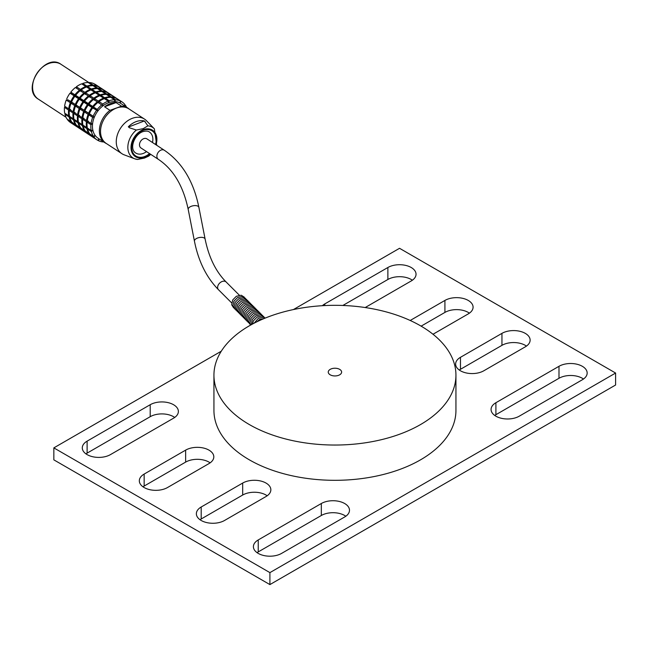 <?xml version="1.0" encoding="UTF-8"?>
<svg xmlns="http://www.w3.org/2000/svg" width="648" height="648" viewBox="0 0 648 648"><rect width="100%" height="100%" fill="white"/><g stroke="black" fill="none" stroke-linecap="round" stroke-linejoin="round"><path stroke-width="0.97" d="M334.935 305.321A120.998 69.863 180 0 1 455.941 375.176A120.998 69.863 180 0 1 334.935 445.038A120.998 69.863 180 0 1 213.937 375.176A120.998 69.863 180 0 1 334.935 305.321M455.941 375.176L455.941 410.459A120.998 69.863 180 0 1 334.935 480.314A120.998 69.863 180 0 1 213.937 410.459L213.937 375.176M334.935 368.226A6.683 3.864 180 0 1 341.626 372.082A6.683 3.864 180 0 1 334.935 375.945A6.683 3.864 180 0 1 328.252 372.082A6.683 3.864 180 0 1 334.935 368.226M53.841 447.881L53.841 459.853L269.908 584.593L615.6 385.009L615.6 373.037L269.908 572.621L53.841 447.881L221.284 351.208M174.709 417.442A16.5 9.526 0 0 0 150.206 416.696L87.115 453.122A16.5 9.526 0 0 0 85.949 453.867M345.829 516.237A16.5 9.526 0 0 0 321.327 515.492L258.236 551.91A16.5 9.526 0 0 0 257.07 552.663M412.371 280.228A16.5 9.526 0 0 0 387.877 279.482L342.857 305.467M583.492 379.023A16.5 9.526 0 0 0 558.989 378.278L495.906 414.696A16.5 9.526 0 0 0 494.74 415.449M267.179 495.777A16.5 9.526 0 0 0 242.684 495.031L201.196 518.983A16.5 9.526 0 0 0 200.03 519.728M210.138 462.85A16.5 9.526 0 0 0 185.644 462.097L144.156 486.049A16.5 9.526 0 0 0 142.989 486.802M526.451 346.089A16.5 9.526 0 0 0 501.949 345.344L460.469 369.295A16.5 9.526 0 0 0 459.302 370.04M469.411 313.162A16.5 9.526 0 0 0 444.917 312.409L421.127 326.147M293.431 309.558L399.541 248.297L615.6 373.037M173.543 418.195L110.452 454.613A16.5 9.526 180 0 1 92.47 456.678A16.5 9.526 180 0 1 82.288 447.881A16.5 9.526 180 0 1 87.115 441.142L150.206 404.716A16.5 9.526 180 0 1 168.188 402.651A16.5 9.526 180 0 1 178.378 411.456A16.5 9.526 180 0 1 173.543 418.195M344.663 516.983L281.572 553.408A16.5 9.526 180 0 1 263.59 555.474A16.5 9.526 180 0 1 253.4 546.677A16.5 9.526 180 0 1 258.236 539.938L321.327 503.512A16.5 9.526 180 0 1 339.309 501.447A16.5 9.526 180 0 1 349.491 510.251A16.5 9.526 180 0 1 344.663 516.983M322.372 305.694A16.5 9.526 180 0 1 324.786 303.928L387.877 267.502A16.5 9.526 180 0 1 405.851 265.437A16.5 9.526 180 0 1 416.04 274.242A16.5 9.526 180 0 1 411.205 280.973L365.197 307.541M582.325 379.769L519.234 416.194A16.5 9.526 180 0 1 501.252 418.26A16.5 9.526 180 0 1 491.071 409.463A16.5 9.526 180 0 1 495.906 402.724L558.989 366.298A16.5 9.526 180 0 1 576.971 364.233A16.5 9.526 180 0 1 587.161 373.037A16.5 9.526 180 0 1 582.325 379.769M242.684 483.06A16.5 9.526 180 0 1 260.666 480.994A16.5 9.526 180 0 1 270.848 489.791A16.5 9.526 180 0 1 266.012 496.53L224.532 520.482A16.5 9.526 180 0 1 206.55 522.547A16.5 9.526 180 0 1 196.368 513.743A16.5 9.526 180 0 1 201.196 507.003L242.684 483.06L242.684 495.031M185.644 450.125A16.5 9.526 180 0 1 203.626 448.06A16.5 9.526 180 0 1 213.808 456.864A16.5 9.526 180 0 1 208.972 463.595L167.492 487.547A16.5 9.526 180 0 1 149.51 489.613A16.5 9.526 180 0 1 139.328 480.808A16.5 9.526 180 0 1 144.156 474.077L185.644 450.125L185.644 462.097M501.949 333.364A16.5 9.526 180 0 1 519.931 331.306A16.5 9.526 180 0 1 530.121 340.103A16.5 9.526 180 0 1 525.285 346.842L483.805 370.786A16.5 9.526 180 0 1 465.823 372.851A16.5 9.526 180 0 1 455.633 364.055A16.5 9.526 180 0 1 460.469 357.315L501.949 333.364L501.949 345.344M410.2 320.476L444.917 300.437A16.5 9.526 180 0 1 462.891 298.372A16.5 9.526 180 0 1 473.08 307.168A16.5 9.526 180 0 1 468.245 313.907L433.002 334.255M269.908 584.593L269.908 572.621M156.711 145.274L154.37 128.831L146.448 120.698A20.655 15.139 123.2 0 0 144.553 119.135A20.655 15.139 123.2 0 0 120.577 128.134A20.655 15.139 123.2 0 0 121.937 153.706A20.655 15.139 123.2 0 0 124.124 154.815L134.752 158.817A18.152 13.308 123.2 0 0 137.635 159.457L134.752 158.817A18.152 13.308 123.2 0 1 127.859 148.068A18.152 13.308 123.2 0 1 136.38 130.029L129.414 127.778L128.328 126.789A19.675 14.418 -56.8 0 1 144.391 120.957L147.906 125.842L143.208 128.636L136.38 130.029M144.553 119.135L128.822 108.84A20.655 15.139 123.2 0 0 104.846 117.839A20.655 15.139 123.2 0 0 106.199 143.411L121.937 153.706M137.635 159.457L144.455 158.063L148.595 156.168L150.749 154.378M129.155 109.058A20.776 15.228 123.2 0 0 127.842 108.054L120.884 103.502A20.776 15.228 123.2 0 0 119.88 102.919A20.776 15.228 123.2 0 0 114.615 101.606A20.776 15.228 123.2 0 0 108.734 102.627A20.776 15.228 123.2 0 0 102.943 105.851A20.776 15.228 123.2 0 0 97.945 110.881A20.776 15.228 123.2 0 0 94.341 117.126A20.776 15.228 123.2 0 0 92.567 123.817A20.776 15.228 123.2 0 0 92.842 130.159A20.776 15.228 123.2 0 0 95.118 135.383A20.776 15.228 123.2 0 0 98.132 138.275L105.089 142.827A20.776 15.228 123.2 0 0 106.539 143.629M109.974 110.346L104.547 106.799A20.776 15.228 -56.8 0 1 116.073 102.611L121.508 106.159L109.974 110.346A20.776 15.228 123.2 0 0 105.089 142.827M127.842 108.054A20.776 15.228 123.2 0 0 121.508 106.159M116.073 102.611L104.547 106.799M92.891 137.174A22.737 16.662 -56.8 0 1 92.518 136.931A22.737 16.662 -56.8 0 1 89.513 134.16L85.803 131.73A22.737 16.662 123.2 0 0 88.8 134.509L92.518 136.931M83.552 125.518L83.138 126.149A22.737 16.662 123.2 0 0 85.228 130.937L88.938 133.367A22.737 16.662 -56.8 0 1 86.848 128.579L87.553 128.134M68.55 110.055L64.468 107.382A22.737 16.662 123.2 0 0 64.719 113.198L68.801 115.871A22.737 16.662 -56.8 0 1 68.55 110.055L70.583 109.431L69.296 110.541A22.737 16.662 123.2 0 0 69.538 116.357L73.256 118.787A22.737 16.662 -56.8 0 1 73.005 112.971L75.03 112.347L73.751 113.457A22.737 16.662 123.2 0 0 73.993 119.273L77.711 121.694A22.737 16.662 -56.8 0 1 77.46 115.887L79.485 115.255L78.206 116.373A22.737 16.662 123.2 0 0 78.448 122.18L82.158 124.61A22.737 16.662 -56.8 0 1 81.915 118.803L83.94 118.171L82.66 119.289A22.737 16.662 123.2 0 0 82.903 125.096L86.613 127.526A22.737 16.662 -56.8 0 1 86.37 121.711L88.395 121.087L87.107 122.197A22.737 16.662 123.2 0 0 87.359 128.012L91.166 130.499L92.842 130.159L91.392 131.56L87.593 129.065A22.737 16.662 123.2 0 0 89.683 133.853L93.482 136.347L95.118 135.383L94.057 137.141L90.258 134.646A22.737 16.662 123.2 0 0 93.255 137.417L97.062 139.911A22.737 16.662 123.2 0 0 97.743 140.324L99.095 138.899L98.585 140.762L97.808 140.252M87.286 120.755L86.508 120.52A22.737 16.662 -56.8 0 1 88.128 114.388L90.169 114.388L88.622 113.206A22.737 16.662 -56.8 0 1 91.927 107.487L93.774 108.151L92.713 106.458A22.737 16.662 -56.8 0 1 97.289 101.841L97.937 102.4M124.294 105.729L124.959 104.636A22.737 16.662 123.2 0 0 121.954 101.866L118.155 99.371A22.737 16.662 123.2 0 0 117.474 98.966L121.281 101.453L119.88 102.919L120.431 101.015L116.624 98.528A22.737 16.662 123.2 0 0 111.796 97.33L115.603 99.816L114.615 101.606L114.583 99.792L110.784 97.305A22.737 16.662 123.2 0 0 105.389 98.237L109.196 100.724L108.734 102.627L108.127 101.112L104.32 98.626A22.737 16.662 123.2 0 0 99.014 101.574L98.771 103.113L98.277 101.088A22.737 16.662 -56.8 0 1 103.583 98.14L103.939 98.78M104.603 98.804L104.644 97.751A22.737 16.662 -56.8 0 1 110.038 96.819L106.329 94.389A22.737 16.662 123.2 0 0 100.934 95.321L100.529 96.139M111.059 96.844A22.737 16.662 -56.8 0 1 115.887 98.042L112.177 95.612A22.737 16.662 123.2 0 0 107.349 94.414L111.059 96.844M117.409 98.893L113.7 96.463A22.737 16.662 123.2 0 0 113.019 96.05L116.729 98.48A22.737 16.662 -56.8 0 1 117.409 98.893A22.737 16.662 -56.8 0 1 117.774 99.136M105.389 98.237L104.984 99.055M99.014 101.574L102.821 104.061L102.943 105.851L98.034 102.327A22.737 16.662 123.2 0 0 93.45 106.944L93.774 108.151L92.664 107.973A22.737 16.662 123.2 0 0 89.367 113.692L90.169 114.388L88.873 114.874A22.737 16.662 123.2 0 0 87.245 121.006L91.052 123.501L92.567 123.817L90.914 124.691L87.107 122.197M88.007 128.434L87.593 129.065M88.436 134.258A22.737 16.662 -56.8 0 1 88.063 134.023A22.737 16.662 -56.8 0 1 85.058 131.244L81.348 128.822A22.737 16.662 123.2 0 0 84.353 131.593L88.063 134.023M79.097 122.61L78.683 123.242A22.737 16.662 123.2 0 0 80.773 128.029L84.483 130.451A22.737 16.662 -56.8 0 1 82.393 125.663L83.098 125.226M82.831 117.839L82.053 117.612A22.737 16.662 -56.8 0 1 83.681 111.472L85.714 111.48L84.167 110.29A22.737 16.662 -56.8 0 1 87.472 104.571L89.319 105.235L88.258 103.542A22.737 16.662 -56.8 0 1 92.834 98.925L93.49 99.484M103.583 98.14L99.873 95.71A22.737 16.662 123.2 0 0 94.568 98.658L94.316 100.205L93.822 98.172A22.737 16.662 -56.8 0 1 99.128 95.224L99.484 95.864M100.148 95.888L100.197 94.835A22.737 16.662 -56.8 0 1 105.584 93.903L101.874 91.473A22.737 16.662 123.2 0 0 96.479 92.405L96.074 93.223M106.604 93.928A22.737 16.662 -56.8 0 1 111.432 95.126L107.722 92.696A22.737 16.662 123.2 0 0 102.894 91.498L106.604 93.928M112.954 95.977L109.245 93.547A22.737 16.662 123.2 0 0 108.564 93.134L112.274 95.564A22.737 16.662 -56.8 0 1 112.954 95.977A22.737 16.662 -56.8 0 1 113.319 96.228M97.289 101.841L93.579 99.411A22.737 16.662 123.2 0 0 88.995 104.028L89.319 105.235L88.217 105.057A22.737 16.662 123.2 0 0 84.912 110.776L85.714 111.48L84.418 111.958A22.737 16.662 123.2 0 0 82.798 118.098L86.508 120.52M83.981 131.342A22.737 16.662 -56.8 0 1 83.608 131.107A22.737 16.662 -56.8 0 1 80.603 128.336L76.893 125.906A22.737 16.662 123.2 0 0 79.898 128.677L83.608 131.107M74.642 119.694L74.228 120.326A22.737 16.662 123.2 0 0 76.318 125.113L80.028 127.543A22.737 16.662 -56.8 0 1 77.938 122.756L78.643 122.31M78.376 114.931L77.598 114.696A22.737 16.662 -56.8 0 1 79.226 108.556L81.259 108.564L79.712 107.374A22.737 16.662 -56.8 0 1 83.017 101.655L84.864 102.319L83.803 100.626A22.737 16.662 -56.8 0 1 88.379 96.009L89.035 96.576M99.128 95.224L95.418 92.794A22.737 16.662 123.2 0 0 90.113 95.742L89.861 97.289L89.367 95.256A22.737 16.662 -56.8 0 1 94.673 92.308L95.029 92.948M95.693 92.98L95.742 91.919A22.737 16.662 -56.8 0 1 101.129 90.987L97.419 88.557A22.737 16.662 123.2 0 0 92.024 89.489L91.619 90.307M102.149 91.012A22.737 16.662 -56.8 0 1 106.977 92.21L103.267 89.78A22.737 16.662 123.2 0 0 98.439 88.582L102.149 91.012M108.499 93.061L104.79 90.631A22.737 16.662 123.2 0 0 104.109 90.218L107.827 92.648A22.737 16.662 -56.8 0 1 108.499 93.061A22.737 16.662 -56.8 0 1 108.872 93.312M92.834 98.925L89.124 96.495A22.737 16.662 123.2 0 0 84.548 101.112L84.864 102.319L83.762 102.141A22.737 16.662 123.2 0 0 80.457 107.86L81.259 108.564L79.963 109.042A22.737 16.662 123.2 0 0 78.343 115.182L82.053 117.612M79.526 128.426A22.737 16.662 -56.8 0 1 79.153 128.191A22.737 16.662 -56.8 0 1 76.148 125.42L72.438 122.99A22.737 16.662 123.2 0 0 75.443 125.761L79.153 128.191M70.187 116.778L69.773 117.409A22.737 16.662 123.2 0 0 71.863 122.197L75.573 124.627A22.737 16.662 -56.8 0 1 73.483 119.84L74.188 119.394M73.921 112.015L73.143 111.78A22.737 16.662 -56.8 0 1 74.771 105.64L76.804 105.648L75.257 104.466A22.737 16.662 -56.8 0 1 78.562 98.739L80.409 99.411L79.348 97.71A22.737 16.662 -56.8 0 1 83.932 93.101L84.58 93.66M94.673 92.308L90.963 89.878A22.737 16.662 123.2 0 0 85.657 92.834L85.406 94.373L84.912 92.348A22.737 16.662 -56.8 0 1 90.218 89.392L90.574 90.032M91.287 89.003A22.737 16.662 -56.8 0 1 96.682 88.071L92.964 85.641A22.737 16.662 123.2 0 0 87.577 86.581L91.287 89.003L91.238 90.064M97.694 88.096A22.737 16.662 -56.8 0 1 102.522 89.294L98.812 86.864A22.737 16.662 123.2 0 0 93.984 85.674L97.694 88.096M104.053 90.145L100.335 87.715A22.737 16.662 123.2 0 0 99.662 87.302L103.372 89.732A22.737 16.662 -56.8 0 1 104.053 90.145A22.737 16.662 -56.8 0 1 104.417 90.396M88.379 96.009L84.669 93.587A22.737 16.662 123.2 0 0 80.093 98.196L80.409 99.411L79.307 99.225A22.737 16.662 123.2 0 0 76.002 104.952L76.804 105.648L75.516 106.126A22.737 16.662 123.2 0 0 73.888 112.266L77.598 114.696M92.024 89.489L95.742 91.919M96.479 92.405L100.197 94.835M100.934 95.321L104.644 97.751M114.583 99.792A22.737 16.662 123.2 0 0 109.196 100.724M87.577 86.581L87.164 87.391M90.218 89.392L86.508 86.962A22.737 16.662 123.2 0 0 81.203 89.918L84.912 92.348M85.657 92.834L89.367 95.256M90.113 95.742L93.822 98.172M94.568 98.658L98.277 101.088M108.127 101.112A22.737 16.662 123.2 0 0 102.821 104.061M81.203 89.918L80.951 91.457L80.457 89.432A22.737 16.662 -56.8 0 1 85.763 86.476L86.119 87.124M83.932 93.101L80.214 90.671A22.737 16.662 123.2 0 0 75.638 95.288L79.348 97.71M80.093 98.196L83.803 100.626M84.548 101.112L88.258 103.542M88.995 104.028L92.713 106.458M93.45 106.944L97.257 109.431L97.945 110.881L92.664 107.973M101.833 104.814A22.737 16.662 123.2 0 0 97.257 109.431M75.638 95.288L75.954 96.495L97.945 110.881M71.547 102.036L70.81 101.55A22.737 16.662 -56.8 0 1 74.107 95.831L75.954 96.495L74.852 96.317A22.737 16.662 123.2 0 0 71.547 102.036L75.257 104.466M78.562 98.739L74.852 96.317M83.017 101.655L79.307 99.225M87.472 104.571L83.762 102.141M76.002 104.952L79.712 107.374M80.457 107.86L84.167 110.29M91.927 107.487L88.217 105.057M84.912 110.776L88.622 113.206M89.367 113.692L94.341 117.126L92.68 117.361L88.873 114.874M96.471 110.46A22.737 16.662 123.2 0 0 93.166 116.178M69.474 109.099L68.688 108.864A22.737 16.662 -56.8 0 1 70.316 102.732L72.357 102.732L94.341 117.126M70.316 102.732L66.234 100.059L67.902 99.816L72.357 102.732L71.061 103.218A22.737 16.662 123.2 0 0 69.433 109.35L73.143 111.78M74.771 105.64L71.061 103.218M79.226 108.556L75.516 106.126M83.681 111.472L79.963 109.042M88.128 114.388L84.418 111.958M92.68 117.361A22.737 16.662 123.2 0 0 91.052 123.501M73.005 112.971L69.296 110.541M77.46 115.887L73.751 113.457M81.915 118.803L78.206 116.373M86.37 121.711L82.66 119.289M90.914 124.691A22.737 16.662 123.2 0 0 91.166 130.499M73.483 119.84L69.773 117.409M77.938 122.756L74.228 120.326M82.393 125.663L78.683 123.242M86.848 128.579L83.138 126.149M91.392 131.56A22.737 16.662 123.2 0 0 93.482 136.347M94.057 137.141A22.737 16.662 123.2 0 0 97.062 139.911M98.585 140.762A22.737 16.662 123.2 0 0 103.413 141.953L103.51 141.791M86.832 86.095A22.737 16.662 -56.8 0 1 92.227 85.155L88.144 82.49A22.737 16.662 123.2 0 0 82.75 83.422L86.832 86.095L86.792 87.148M93.239 85.188A22.737 16.662 -56.8 0 1 98.067 86.378L93.984 83.713A22.737 16.662 123.2 0 0 89.157 82.515L93.239 85.188M99.598 87.229L95.515 84.564A22.737 16.662 123.2 0 0 94.835 84.151L98.917 86.816A22.737 16.662 -56.8 0 1 99.598 87.229A22.737 16.662 -56.8 0 1 99.962 87.48M75.079 125.51A22.737 16.662 -56.8 0 1 74.698 125.275A22.737 16.662 -56.8 0 1 71.701 122.504L67.611 119.831A22.737 16.662 123.2 0 0 70.616 122.602L74.698 125.275M69.036 116.924L64.954 114.251A22.737 16.662 123.2 0 0 67.044 119.038L71.126 121.711A22.737 16.662 -56.8 0 1 69.036 116.924L69.733 116.478M74.107 95.831L70.025 93.158L75.954 96.495L74.893 94.802A22.737 16.662 -56.8 0 1 79.477 90.185L80.125 90.744M64.954 114.251L65.505 113.716M64.468 107.382L65.553 106.815M124.781 104.936L125.534 105.43L124.635 105.956M126.538 107.204A22.737 16.662 123.2 0 0 125.534 105.43M66.234 100.059A22.737 16.662 123.2 0 0 64.606 106.191L68.688 108.864M121.954 101.866A22.737 16.662 123.2 0 0 121.281 101.453M67.902 99.816L70.81 101.55M70.025 93.158A22.737 16.662 123.2 0 0 66.728 98.877M120.431 101.015A22.737 16.662 123.2 0 0 115.603 99.816M71.499 93.579L70.81 92.129L74.893 94.802M79.477 90.185L75.395 87.512A22.737 16.662 123.2 0 0 70.81 92.129M88.898 82.985L89.157 82.515M85.763 86.476L81.68 83.811A22.737 16.662 123.2 0 0 76.375 86.759L80.457 89.432M76.48 88.225L76.375 86.759M82.523 84.353L82.75 83.422M144.391 120.957L128.555 127M145.468 121.946L144.399 121.241M164.333 150.263L146.934 138.875A5.435 3.985 123.2 0 0 140.624 141.248A5.435 3.985 123.2 0 0 140.981 147.979L158.379 159.359A5.435 3.985 -56.8 0 1 158.015 152.628A5.435 3.985 -56.8 0 1 164.333 150.263C182.112 162.373 193.622 181.408 198.887 207.352L205.124 239.112C208.834 257.337 215.857 271.642 226.176 282.026L239.355 295.213M444.917 300.437L444.917 312.409M460.469 369.295L460.469 357.315M144.156 486.049L144.156 474.077M201.196 518.983L201.196 507.003M558.989 366.298L558.989 378.278M495.906 414.696L495.906 402.724M387.877 267.502L387.877 279.482M324.786 305.564L324.786 303.928M321.327 503.512L321.327 515.492M258.236 551.91L258.236 539.938M150.206 404.716L150.206 416.696M87.115 453.122L87.115 441.142M146.505 151.6A12.531 9.177 -56.8 0 1 135.707 153.001C129.001 149.056 134.314 134.355 142.844 131.657C145.897 130.799 148.092 130.928 149.421 132.03A12.531 9.177 -56.8 0 1 152.466 142.495M155.488 144.472A14.969 10.976 123.2 0 0 143.394 130.272A14.969 10.976 123.2 0 0 132.054 150.563A14.969 10.976 123.2 0 0 149.534 153.576M154.37 128.831A18.152 13.308 123.2 0 0 147.906 125.842M150.036 153.908A15.738 11.534 -56.8 0 1 131.034 148.125A15.738 11.534 -56.8 0 1 146.084 128.92A15.738 11.534 -56.8 0 1 155.99 144.804M66.031 117.272L38.289 99.112A20.776 15.228 -56.8 0 1 36.92 73.386A20.776 15.228 -56.8 0 1 61.042 64.338L89.068 82.677M158.379 159.359C173.348 169.339 183.295 186.033 188.212 209.45A5.435 2.665 -11.1 0 1 193.031 205.789A5.435 2.665 -11.1 0 1 198.887 207.352M188.212 209.45L194.449 241.21A5.435 2.665 -11.1 0 1 199.276 237.541A5.435 2.665 -11.1 0 1 205.124 239.112M194.449 241.21C198.458 261.314 206.461 277.482 218.481 289.721A5.435 3.848 -45 0 1 219.607 283.152A5.435 3.848 -45 0 1 226.176 282.026M38.289 99.112C20.785 89.165 44.923 52.285 61.042 64.338M239.76 313.997L237.8 310.878L238.82 306.05L242.498 302.373L247.35 301.344L250.444 303.313M238.545 312.773L236.577 309.655L237.597 304.827L241.275 301.15L246.127 300.129L249.221 302.089M237.322 311.55L235.354 308.432L236.374 303.604L240.052 299.927L244.912 298.906L248.006 300.866M236.099 310.327L234.131 307.209L235.151 302.381L238.829 298.704L243.689 297.683L246.783 299.643M234.876 309.104L232.907 305.986L233.936 301.158L237.605 297.481L242.465 296.46L245.56 298.42M233.653 307.881L231.684 304.763L232.713 299.935L236.382 296.257L241.242 295.237L244.337 297.197M256.875 321.797L259.605 319.48L264.344 318.435M254.113 323.19L258.382 318.257L263.242 317.236L265.243 318.071M252.396 324.097L253.49 320.711L257.167 317.034L262.019 316.013L265.113 317.974M251.319 324.68L252.266 319.488L255.944 315.819L260.796 314.79L263.89 316.751M261.444 314.312L258.35 312.344L253.498 313.373L249.82 317.05L248.8 321.878L250.104 324.454L250.76 324.996L250.023 323.101L251.043 318.273L254.721 314.596L259.573 313.567L262.667 315.536M249.545 323.773L247.577 320.655L248.597 315.827L252.275 312.15L257.126 311.129L260.221 313.089M248.322 322.55L246.353 319.432L247.374 314.604L251.051 310.927L255.911 309.906L259.006 311.866M247.099 321.327L245.13 318.209L246.151 313.381L249.828 309.704L254.688 308.683L257.783 310.643M245.876 320.104L243.907 316.985L244.936 312.158L248.605 308.48L253.465 307.46L256.559 309.42M244.652 318.881L242.684 315.762L243.713 310.935L247.382 307.257L252.242 306.237L255.336 308.197M243.429 317.658L241.461 314.539L242.49 309.712L246.159 306.034L251.019 305.014L254.113 306.974M242.206 316.435L240.238 313.316L241.267 308.489L244.944 304.811L249.796 303.791L252.89 305.751M240.983 315.212L239.023 312.101L240.044 307.274L243.721 303.596L248.573 302.567L251.667 304.536M218.481 289.721L231.668 302.899"/></g></svg>
